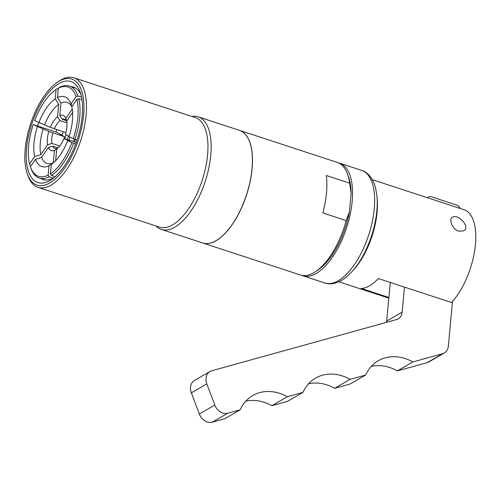 <?xml version="1.0" encoding="UTF-8"?>
<svg xmlns="http://www.w3.org/2000/svg" width="500" height="500" viewBox="0 0 500 500"><rect width="100%" height="100%" fill="white"/><g stroke="black" fill="none" stroke-linecap="round" stroke-linejoin="round"><path stroke-width="0.75" d="M452.494 301.469L448.338 346.225A11.481 9.144 -120.1 0 1 444.356 352.969A11.481 9.144 -120.1 0 1 442.631 353.694L412.881 361.938A45.919 36.575 59.9 0 0 378.375 360.706A45.919 36.575 59.9 0 0 365.706 375.012L350.119 379.331A45.919 36.575 59.9 0 0 315.613 378.1A45.919 36.575 59.9 0 0 302.944 392.4L287.356 396.725A45.919 36.575 59.9 0 0 252.844 395.494A45.919 36.575 59.9 0 0 240.181 409.794L227.75 413.237A11.481 9.144 -120.1 0 1 214.812 405.05L206.819 383.906A11.481 9.144 -120.1 0 1 209.988 371.5A11.481 9.144 -120.1 0 1 211.713 370.781L396.45 319.581A11.481 9.144 59.9 0 0 398.175 318.863A11.481 9.144 59.9 0 0 402.156 312.119L404.475 287.106M427.3 197.694L428.019 197.206A5.513 4.387 -120.1 0 1 428.231 197.075A5.513 4.387 -120.1 0 1 431.456 196.819L456.619 205.062A5.513 4.387 -120.1 0 1 460.269 208.5M390.269 282.45L386.688 321.075A11.481 9.144 -120.1 0 1 386.488 322.344M209.988 371.5L194.513 380.456A11.481 9.144 59.9 0 0 191.35 392.863L199.338 414.006A11.481 9.144 59.9 0 0 212.281 422.194L224.706 418.75L240.181 409.794M287.356 396.725L271.881 405.681L287.475 401.356L302.944 392.4M245.806 401.175A45.919 36.575 -120.1 0 1 271.881 405.681M350.119 379.331L334.644 388.288L350.238 383.969L365.706 375.012M308.569 383.781A45.919 36.575 -120.1 0 1 334.644 388.288M412.881 361.938L397.413 370.894L427.156 362.65A11.481 9.144 59.9 0 0 428.881 361.925L444.356 352.969M371.331 366.388A45.919 36.575 -120.1 0 1 397.413 370.894M388.875 297.456L361.281 288.419A53.725 24.25 -71.9 0 0 378.338 278.544L451.538 302.525A53.725 24.25 -71.9 0 0 475 248.475A53.725 24.25 -71.9 0 0 464.069 209.744L372.337 179.688M354.075 269.325A53.725 24.25 -71.9 0 0 377.2 198.731L376.987 196.363A56.881 25.675 -71.9 0 1 352.494 271.106L354.075 269.325M458.681 231.175C451.944 229.056 448.544 218.781 452.475 217.162C458.075 213.631 471.087 227.113 463.575 230.894L458.681 231.175M301.6 275.312A59.231 26.738 -71.9 0 0 302.744 275.75A59.231 26.738 -71.9 0 0 346.6 227.787A59.231 26.738 -71.9 0 0 339.631 163.175A59.231 26.738 -71.9 0 0 338.444 162.85M202.644 242.956A59.231 26.738 -71.9 0 0 202.681 242.969L300.413 274.988A59.231 26.738 -71.9 0 0 315.8 271.462L318.275 269.775A56.475 25.494 -71.9 0 0 349.4 211.881L346.188 220.594L322.825 212.938A59.231 26.738 -71.9 0 0 326.3 175.494L349.663 183.15L351.119 193.388A56.475 25.494 -71.9 0 0 348.612 177.181L347.612 174.356A59.231 26.738 -71.9 0 0 337.294 162.406L239.562 130.387A59.231 26.738 -71.9 0 0 239.525 130.375M351.119 193.388L349.4 211.881M202.681 242.969A59.231 26.738 -71.9 0 0 246.531 195.006A59.231 26.738 -71.9 0 0 239.562 130.387M315.8 271.462A59.231 26.738 -71.9 0 0 346.188 220.594M349.663 183.15A59.231 26.738 -71.9 0 0 347.612 174.356M155.975 225.975A59.231 26.738 -71.9 0 0 161.356 229.425L202.6 242.944A59.231 26.738 -71.9 0 0 246.456 194.981A59.231 26.738 -71.9 0 0 239.488 130.363L198.238 116.85A59.231 26.738 -71.9 0 0 191.863 116.45M161.356 229.425A59.231 26.738 -71.9 0 0 205.206 181.462A59.231 26.738 -71.9 0 0 198.238 116.85M27.312 173.819L27.975 175.706A57.625 26.012 -71.9 0 0 38.019 187.325L159.494 227.125A57.625 26.012 -71.9 0 0 202.156 180.463A57.625 26.012 -71.9 0 0 195.381 117.606L73.9 77.806A57.625 26.012 -71.9 0 0 60.831 80.031A57.625 26.012 -71.9 0 0 58.931 81.231L57.275 82.356A55.788 25.181 -71.9 0 0 27.312 173.819A55.788 25.181 -71.9 0 0 77.775 141.556A55.788 25.181 -71.9 0 0 59.119 81.194A55.788 25.181 -71.9 0 0 57.275 82.356M38.019 187.325A57.625 26.012 -71.9 0 0 80.675 140.662A57.625 26.012 -71.9 0 0 73.9 77.806M58.9 83.581A53.169 24 -71.9 0 0 26.45 149.675A53.169 24 -71.9 0 0 51.656 179.419A53.169 24 -71.9 0 0 80.219 92.25A53.169 24 -71.9 0 0 58.9 83.581M38.731 122.469A48.669 21.969 -71.9 0 0 37.513 125.938M40.931 178.569A48.669 21.969 -71.9 0 0 43.062 179.556A48.669 21.969 -71.9 0 0 53.738 177.881M80.981 94.719A48.669 21.969 -71.9 0 0 73.369 87.05A48.669 21.969 -71.9 0 0 71.062 86.587M82.006 99.775L78.763 98.713L76.912 99.319L71.806 106.719A36.731 16.581 -71.9 0 1 69.019 136.738L74.987 139.381A48.394 21.85 -71.9 0 0 78.763 98.713M74.987 139.381L77.038 140.05M75.6 144.119L67.575 140.8L69.581 141.188L63.994 138.556L76.237 142.375M51.413 164.344L50.388 173.837L51.444 175.475A48.394 21.85 -71.9 0 0 73.544 143.444M51.444 175.475L55.15 176.694M53.281 178.125L49.181 176.788L48.131 175.144L49 165.756L53.281 162.838L54.438 150.438L57.55 148.419M30.85 168.15A48.394 21.85 -71.9 0 0 30.9 168.287A48.394 21.85 -71.9 0 0 39.331 178.044A48.394 21.85 -71.9 0 0 49.181 176.788M31.088 165.738L30.038 165.4L29.556 164.025L34.656 156.631L40.831 154.6L47.569 144.838L51.9 143.4L59.775 145.981M56.006 132L62.181 134.913L59.831 134.262L64.55 136.75L48.812 131.406L33.212 124.612L56.006 132A48.394 21.85 108.1 0 1 56.806 129.681M66.912 122.875L60.012 120.612L57.556 116.762L58.706 104.369L55.206 98.894L56.075 89.506L57.362 88.631A48.394 21.85 -71.9 0 0 56.894 88.944L55.656 89.787A47.019 21.225 -71.9 0 0 34.656 120.55L50.256 127.344L65.938 132.669M57.362 88.631L58.269 88.931M71.912 106.562L70.994 103.963L76.094 96.569L77.95 95.956A48.394 21.85 -71.9 0 0 69.469 86.062A48.394 21.85 -71.9 0 0 59.619 87.325L58.331 88.2L57.462 97.587L60.969 103.056L59.819 115.456L62.269 119.306L66.506 120.694M77.95 95.956L81.55 97.137M72.619 112.463L66.681 121.062A18.594 8.394 -71.9 0 1 65.438 134.494L69.175 136.256M63.269 131.794A33.381 15.069 -71.9 0 0 62.181 134.913M58.075 147.912L52.713 146.156L48.381 147.587L41.644 157.356L35.469 159.381L30.369 166.781A47.019 21.225 -71.9 0 0 30.4 166.869A47.019 21.225 -71.9 0 0 48.131 175.144M66.781 120.919L65.869 118.306L72.256 109.05M33.212 124.612A47.019 21.225 -71.9 0 0 29.556 164.025M56.075 89.506A47.019 21.225 -71.9 0 0 55.656 89.787M37.444 126.606A36.731 16.581 -71.9 0 0 34.656 156.631M55.206 98.894A36.731 16.581 -71.9 0 0 38.888 122.544M58.706 104.369A32.144 14.506 -71.9 0 0 44.669 124.712M43.225 128.775A32.144 14.506 -71.9 0 0 40.831 154.6M41.644 157.356A32.144 14.506 -71.9 0 0 53.281 162.838M35.469 159.381A36.731 16.581 -71.9 0 0 49 165.756M57.556 116.762A18.594 8.394 -71.9 0 0 50.256 127.344M48.812 131.406A18.594 8.394 -71.9 0 0 47.569 144.838M48.381 147.587A18.594 8.394 -71.9 0 0 54.438 150.438M52.869 132.925A15.381 6.944 -71.9 0 0 51.9 143.4M60.012 120.612A15.381 6.944 -71.9 0 0 54.319 128.863M64.55 136.75A15.381 6.944 -71.9 0 0 64.088 138.569M50.388 173.837A47.019 21.225 -71.9 0 0 71.806 142.794M76.094 96.569A47.019 21.225 -71.9 0 0 58.331 88.2M73.256 138.731A47.019 21.225 -71.9 0 0 76.912 99.319M51.262 164.45A36.731 16.581 -71.9 0 0 51.337 164.394A36.731 16.581 -71.9 0 0 67.575 140.8M70.994 103.963A36.731 16.581 -71.9 0 0 57.462 97.587M71.819 106.775A32.144 14.506 -71.9 0 0 60.969 103.056M55.619 160.719L56.694 149.131A18.594 8.394 -71.9 0 0 63.994 138.556M65.869 118.306A18.594 8.394 -71.9 0 0 59.819 115.456M66.712 121.013A15.381 6.944 -71.9 0 0 64.638 119.225A15.381 6.944 -71.9 0 0 62.269 119.306M52.713 146.156A15.381 6.944 -71.9 0 0 55.062 148.456A15.381 6.944 -71.9 0 0 57.431 148.381M66.094 134.8A25.969 11.725 -71.9 0 0 64.887 138.725M74.244 139.1A18.369 8.294 -71.9 0 0 73.569 141.5M402.156 312.119L386.688 321.075M206.819 383.906L191.35 392.863M214.812 405.05L199.338 414.006M227.75 413.237L212.281 422.194M442.631 353.694L427.156 362.65M352.494 271.106L346.519 276.931C337.656 284.1 329.806 284.869 324.844 282.994A59.231 26.738 -71.9 0 0 368.694 235.025A59.231 26.738 -71.9 0 0 361.725 170.413C366.838 171.838 372.713 177.106 375.613 188.125L376.987 196.363M61.25 134.606A33.381 15.069 -71.9 0 0 61.1 135.081M68.544 135.956A20.006 9.031 -71.9 0 0 67.481 139.506M70.013 137.206A18.631 8.413 -71.9 0 0 69.188 140.062M388.812 298.15L338.888 281.794M361.725 170.413L339.631 163.175M324.844 282.994L302.744 275.75M75.5 88.044L69.469 86.062M45.369 180.025L39.331 178.044M30.4 166.869L30.9 168.287M75.206 139.45L74.588 141.838"/></g></svg>
